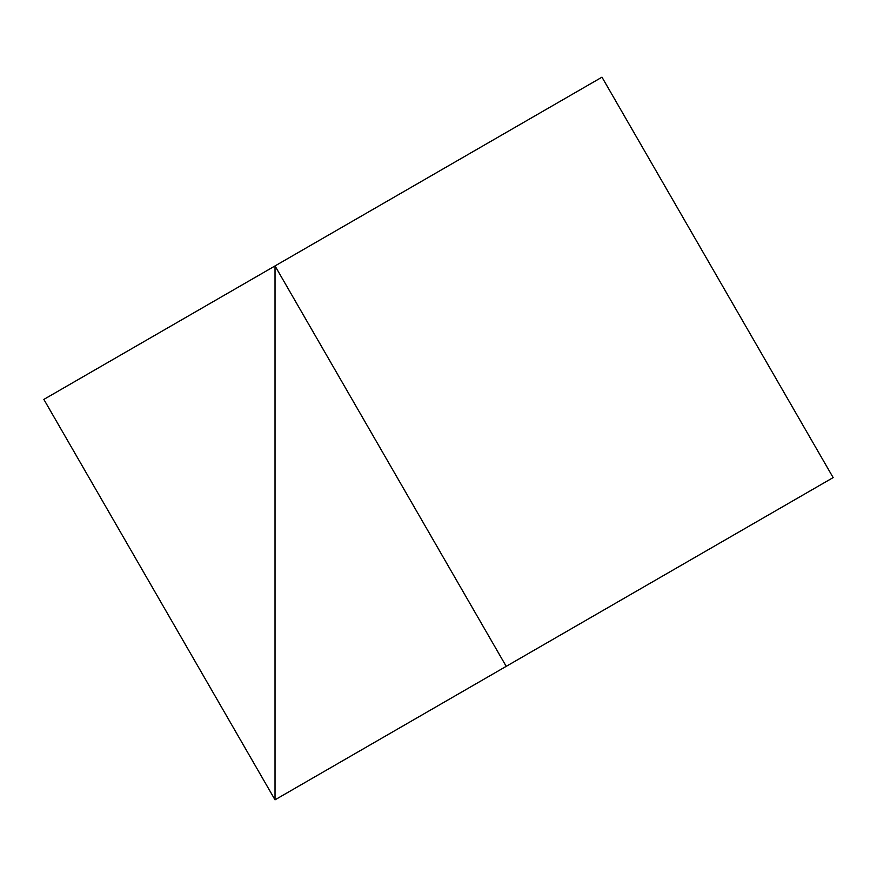 <?xml version="1.0" encoding="UTF-8"?>
<svg xmlns="http://www.w3.org/2000/svg" width="877" height="877" viewBox="0 0 877 877"><rect width="100%" height="100%" fill="white"/><g stroke="black" fill="none" stroke-linecap="round" stroke-linejoin="round"><path stroke-width="1.32" d="M506.215 666.345L275.027 265.928L275.027 799.824L833.15 477.592L601.973 77.176L275.027 265.928L601.973 77.176M43.85 399.408L275.027 265.928L275.027 799.824L43.85 399.408M601.973 611.061L275.027 799.824"/></g></svg>
